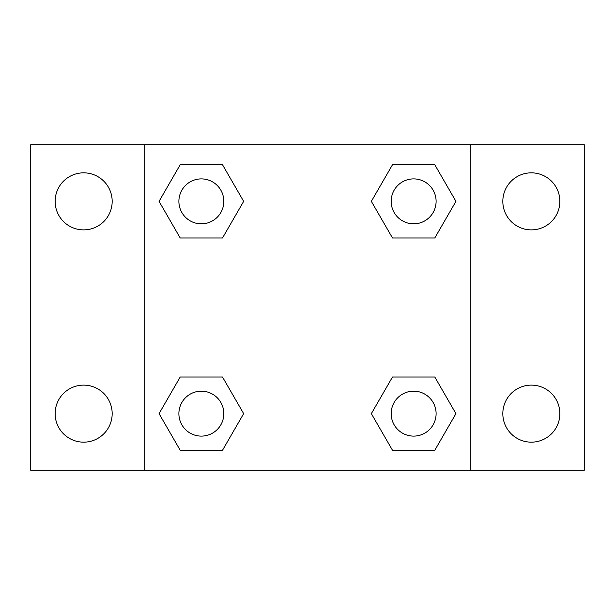 <?xml version="1.0" encoding="UTF-8"?>
<svg xmlns="http://www.w3.org/2000/svg" width="615" height="615" viewBox="0 0 615 615"><rect width="100%" height="100%" fill="white"/><g stroke="black" fill="none" stroke-linecap="round" stroke-linejoin="round"><path stroke-width="0.92" d="M30.75 144.71L584.25 144.71L584.25 470.291L30.75 470.291L30.75 144.71M531.345 172.838A28.521 28.521 0 0 1 559.865 201.359A28.521 28.521 0 0 1 531.345 229.879A28.521 28.521 0 0 1 502.824 201.359A28.521 28.521 0 0 1 531.345 172.838M531.345 385.121A28.521 28.521 0 0 1 559.865 413.641A28.521 28.521 0 0 1 531.345 442.162A28.521 28.521 0 0 1 502.824 413.641A28.521 28.521 0 0 1 531.345 385.121M83.655 385.121A28.521 28.521 0 0 1 112.176 413.641A28.521 28.521 0 0 1 83.655 442.162A28.521 28.521 0 0 1 55.135 413.641A28.521 28.521 0 0 1 83.655 385.121M83.655 172.838A28.521 28.521 0 0 1 112.176 201.359A28.521 28.521 0 0 1 83.655 229.879A28.521 28.521 0 0 1 55.135 201.359A28.521 28.521 0 0 1 83.655 172.838M180.21 377.01L222.507 377.01L243.655 413.641L222.507 450.272L180.21 450.272L159.062 413.641L180.21 377.01L222.507 377.01L180.21 377.01M392.493 164.728L434.79 164.728L455.938 201.359L434.79 237.99L392.493 237.99L371.345 201.359L392.493 164.728L434.79 164.728L392.493 164.728M144.71 470.291L144.71 144.71M470.291 144.71L470.291 470.291M180.21 164.728L222.507 164.728L243.655 201.359L222.507 237.99L180.21 237.99L159.062 201.359L180.21 164.728L222.507 164.728L180.21 164.728M392.493 377.01L434.79 377.01L455.938 413.641L434.79 450.272L392.493 450.272L371.345 413.641L392.493 377.01L434.79 377.01L392.493 377.01M434.79 450.272L392.493 450.272L434.79 450.272M436.104 413.641A22.463 22.463 0 0 0 402.41 394.184A22.463 22.463 0 0 0 402.41 433.098A22.463 22.463 0 0 0 436.104 413.641M222.507 450.272L180.21 450.272L222.507 450.272M223.822 413.641A22.463 22.463 0 0 0 190.127 394.184A22.463 22.463 0 0 0 190.127 433.098A22.463 22.463 0 0 0 223.822 413.641M434.79 237.99L392.493 237.99L434.79 237.99M436.104 201.359A22.463 22.463 0 0 0 402.41 181.902A22.463 22.463 0 0 0 402.41 220.816A22.463 22.463 0 0 0 436.104 201.359M222.507 237.99L180.21 237.99L222.507 237.99M223.822 201.359A22.463 22.463 0 0 0 190.127 181.902A22.463 22.463 0 0 0 190.127 220.816A22.463 22.463 0 0 0 223.822 201.359"/></g></svg>

